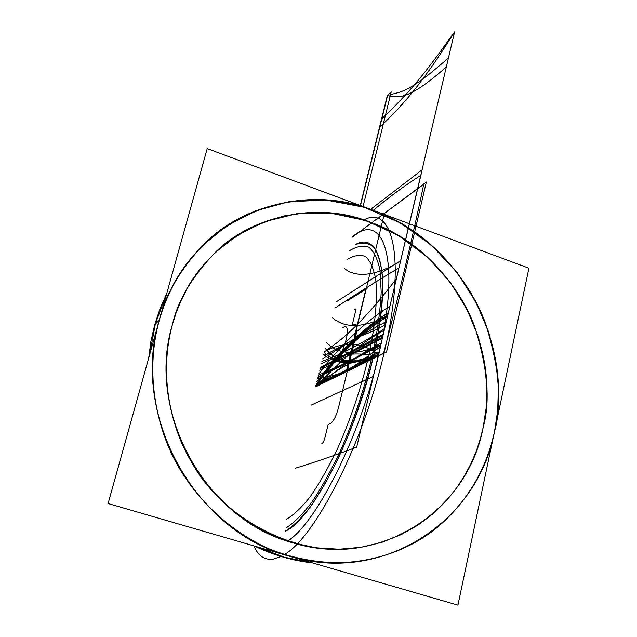 <?xml version="1.0" encoding="UTF-8"?>
<svg xmlns="http://www.w3.org/2000/svg" width="637" height="637" viewBox="0 0 637 637"><rect width="100%" height="100%" fill="white"/><g stroke="black" fill="none" stroke-linecap="round" stroke-linejoin="round"><path stroke-width="0.96" d="M311.843 562.718C293.116 560.528 274.913 555.241 257.244 546.857L284.142 557.12L311.843 562.718L284.142 557.12L257.244 546.857C274.913 555.241 293.116 560.528 311.843 562.718L284.142 557.12L311.843 562.718M149.552 355.056L155.38 323.676L154.719 324.687L155.38 323.676L149.552 355.056L155.38 323.676L154.719 324.687L166.488 294.429L155.38 323.676L166.488 294.429L155.38 323.676L159.338 320.029L155.38 323.676L149.552 355.056M154.719 324.687L159.998 308.786L166.727 293.585L159.998 308.786L154.719 324.687L150.921 341.241L148.676 358.201L150.921 341.241L154.695 324.766L159.338 320.029C165.015 295.528 179.459 270.669 202.685 245.452L226.254 226.199L255.341 210.919L289.238 201.642L326.319 200.114L364.181 207.256L400.116 222.815L431.671 245.38L457.231 272.724L476.165 302.424L488.746 332.347L495.801 360.924L498.413 387.2L497.68 410.706L494.551 431.36C502.521 402.719 499.265 366.044 484.773 321.335C468.171 277.788 428.16 230.817 373.752 210.505C307.711 184.985 237.402 208.466 202.685 245.452C179.459 270.669 165.015 295.528 159.338 320.029L154.695 324.766M159.338 320.029C149.727 354.506 146.637 408.97 179.085 467.837C198.418 500.706 229.686 530.852 267.978 548.409C297.113 560.305 327.824 564.693 356.624 561.802C450.232 547.509 486.764 473.402 494.551 431.36C478.029 521.217 383.339 584.909 289.604 556.252C312.472 562.702 334.815 564.549 356.624 561.802C450.232 547.509 486.764 473.402 494.551 431.36C514.6 342.292 459.508 241.089 373.752 210.505C319.368 190.145 260.437 201.396 223.316 228.213C185.893 255.182 167.595 290.767 159.338 320.029C151.28 349.315 147.76 391.174 165.771 439.904C183.504 488.245 230.18 539.165 289.604 556.252C195.057 531.831 130.012 414.488 159.338 320.029C184.65 224.057 289.254 176.449 373.752 210.505M108.083 503.525L207.224 148.58L528.917 268.201L457.939 605.15L108.083 503.525M292.877 542.82C379.437 569.605 467.574 511.081 483.149 427.57C502.004 344.832 450.638 250.524 370.869 222.345C292.24 190.925 195.583 235.626 172.46 324.392C145.634 411.765 205.552 519.935 292.877 542.82C315.586 549.261 337.666 550.846 359.125 547.581C443.097 532.699 475.799 466.109 483.149 427.57C490.625 400.968 487.639 366.872 474.183 325.276C458.751 284.763 421.463 241.089 370.869 222.345C311.429 199.58 247.984 219.486 215.425 252.276L237.72 234.997L265 221.549L296.524 213.761L330.754 213.148L365.471 220.466L398.221 235.372L426.846 256.52L449.929 281.873L466.985 309.256L478.268 336.75L484.558 362.963L486.835 387.057L486.071 408.62L483.149 427.57C475.799 466.109 443.097 532.699 359.125 547.581C296.34 558.538 222.424 518.088 191.928 462.788C160.858 407.839 163.55 356.624 172.46 324.392C177.803 300.584 192.127 276.554 215.425 252.276C192.127 276.554 177.803 300.584 172.46 324.392C165.079 351.489 161.902 390.155 178.559 435.151C194.954 479.788 237.975 526.847 292.877 542.82L316.119 547.796L339.218 549.205L361.49 547.215L382.335 542.167L401.342 534.562L418.246 524.92L432.929 513.796L445.414 501.693L455.813 489.049L464.293 476.213L471.054 463.473L476.317 451.028L480.282 439.028L483.149 427.57M315.713 386.396L378.306 355.406L378.187 355.924L315.594 386.866L378.187 355.94L315.594 386.85L378.187 355.94L315.594 386.866L378.187 355.94L417.609 188.743L352.476 237.099L417.609 188.743L352.476 237.099L417.609 188.743L378.187 355.94L417.609 188.743L378.187 355.94L345.023 372.327M253.868 545.877C258.104 555.838 264.538 560.257 273.169 559.143L280.981 556.459M284.221 554.596C314.805 537.891 363.6 443.121 384.063 353.033C406.43 259.315 392.902 204.071 363.846 219.94M352.603 236.59C384.023 210.306 401.262 260.652 378.434 355.812C359.77 437.484 315.928 523.845 287.502 541.139M322.481 358.902L352.85 339.871C361.617 335.094 367.772 334.306 385.568 324.631L378.402 355.024L382.375 338.167L349.068 355.557L382.375 338.167L378.402 355.024L315.793 386.054C338.534 353.726 362.732 329.249 388.395 312.64C363.114 328.724 339.258 351.799 316.828 381.866M383.156 214.319L371.546 222.934M285.193 531.226C293.004 526.401 301.524 518.088 310.737 506.28C320.18 492.552 329.592 476.078 338.964 456.84C353.009 425.675 364.316 392.933 372.892 358.615C380.337 325.666 383.53 296.635 382.351 275.208C380.807 262.412 377.845 252.977 373.465 246.909C368.417 242.84 362.445 242.068 355.542 244.608M349.06 250.962C356.497 246.336 363.098 245.086 368.855 247.188C373.975 251.368 377.701 259.132 380.034 270.486L381.197 292.065C380.377 309.399 377.813 328.915 373.513 350.605C365.59 384.971 354.61 418.286 340.556 450.542C331.136 470.472 321.621 487.608 312.011 501.94C302.615 514.29 293.936 522.977 285.981 528.001M321.414 383.992L378.187 355.94L417.609 188.743L352.476 237.099L417.609 188.743L352.476 237.099L417.609 188.743L378.187 355.94L454.603 31.85C429.171 72.284 409.36 99.659 379.509 127.304L381.523 119.127C416.813 85.724 432.101 62.912 454.603 31.85L448.464 57.887C406.804 94.65 401.254 91.115 387.328 95.574L360.255 205.488M286.363 519.266C293.713 515.07 301.771 507.402 310.538 496.263C319.527 483.228 328.469 467.486 337.363 449.053C350.653 419.122 361.139 387.957 368.831 355.55C375.384 324.623 377.677 298.02 375.687 279.293C373.632 268.32 370.232 260.748 365.487 256.56C360.12 254.354 353.933 255.365 346.934 259.609M336.583 301.635L400.657 260.644L378.633 354.037L316.016 385.17L378.633 354.037L400.657 260.644L336.583 301.635M325.77 354.713L386.293 321.542L379.134 351.903C345.023 371.849 343.797 372.271 316.478 383.267M319.686 370.24L382.574 337.323L380.377 346.655C346.098 373.147 341.926 374.452 317.632 378.577M332.594 317.839C344.912 328.62 363.241 328.023 387.591 316.04L387.471 316.549C362.389 331.973 338.55 354.952 315.928 385.496M335.269 358.973C344.322 355.486 352.81 320.427 342.929 327.561M355.462 244.576C380.934 230.108 392.241 278.449 372.948 358.527C354.793 437.842 311.326 520.349 285.28 531.258M321.621 443.838C322.943 443.113 324.066 440.987 325.005 437.476L328.135 424.568L329.783 423.892C333.159 422.068 336.041 416.725 338.454 407.855L355.995 335.062C357.731 326.757 356.983 323.333 353.758 324.782L352.054 325.762L355.056 313.388C355.757 310.131 355.486 308.778 354.244 309.327M327.418 349.45C346.783 337.172 369.779 313.595 396.397 278.719L378.545 354.419C361.943 342.021 343.845 341.106 324.257 351.672M360.391 205.536L387.328 95.574C399.622 98.552 410.387 98.568 446.33 66.941L398.993 267.755C375.368 282 354.037 295.417 334.998 308.021M344.681 268.75C357.11 278.21 375.719 275.725 400.498 261.297L387.925 314.63C362.772 330.077 338.852 353.368 316.175 384.493C338.852 353.36 362.772 330.07 387.925 314.63L400.498 261.297C375.719 275.717 357.11 278.202 344.681 268.75M352.484 237.068L384.422 213.355L346.225 371.753M326.526 342.475C338.422 354.936 356.521 355.701 380.815 344.784L378.41 354.952L376.156 356.043C353.232 365.455 335.715 364.897 323.596 354.363C336.057 365.343 354.331 365.542 378.418 354.952L380.815 344.8C356.513 355.717 338.422 354.952 326.518 342.491M359.881 231.589L423.748 184.244C413.421 233.97 397.456 300.807 383.617 353.161L324.36 382.542M321.263 363.846C348.861 349.745 361.609 354.411 378.187 355.94L373.346 376.459L311.087 405.172M320.069 368.68L382.988 335.58L378.187 355.94L315.594 386.866C332.172 374.819 341.328 364.499 381.245 342.969L384.262 330.165C349.737 349.586 333.7 369.42 315.594 386.866L378.187 355.94C361.06 360.032 350.804 359.443 318.444 375.281M363.05 206.523L391.214 91.887L387.638 95.279L360.486 205.568L387.638 95.279L391.214 91.887L363.05 206.523M347.396 300.799L367.023 288.473M325.133 348.136C336.161 363.201 353.917 365.503 378.402 355.024L380.799 344.864L318.03 376.977L380.799 344.864L378.394 355.032L315.793 386.054C338.733 352.882 362.939 328.397 388.403 312.592C363.297 327.959 339.433 351.051 316.828 381.858M318.771 373.959C341.225 344.322 364.929 321.765 389.892 306.278L387.535 316.278C362.389 331.654 338.478 354.897 315.809 385.99C338.486 354.889 362.389 331.654 387.535 316.278L389.892 306.262L387.599 307.607C363.472 323.198 340.532 345.31 318.771 373.951M317.855 377.693L380.608 345.66L378.402 355.024C354.156 365.646 336.057 364.73 324.114 352.285C336.232 364.014 354.331 364.913 378.402 355.024L315.793 386.054C344.41 364.818 348.622 362.007 378.402 355.024C354.116 364.683 336.36 362.397 325.125 348.16M361.888 230.108L426.36 182.039L386.516 352.046L325.037 382.2M295.552 468.147C313.316 462.765 333.7 455.774 356.704 447.158L378.219 355.924L315.562 386.882M321.892 361.275C338.908 355.661 359.825 344.752 384.644 328.549L422.18 169.761L370.646 209.35M354.371 336.941L366.562 286.395M320.355 367.541L383.291 334.29L420.746 175.318C404.67 185.654 388.849 197.327 373.282 210.329M166.488 294.429L155.38 323.676L166.488 294.429M289.604 556.252C349.012 573.404 407.33 554.341 440.716 524.41C474.485 494.185 488.539 459.126 494.551 431.36M370.869 222.345L349.164 216.015L327.123 212.854L305.394 212.854L284.54 215.855L265.04 221.533L247.252 229.471L231.398 239.217L217.567 250.301L205.751 262.285L195.87 274.778L187.78 287.462L181.306 300.083L176.258 312.441L172.46 324.392M312.369 562.869C292.447 560.687 273.201 555.098 254.633 546.092C273.201 555.098 292.447 560.687 312.369 562.869"/></g></svg>
